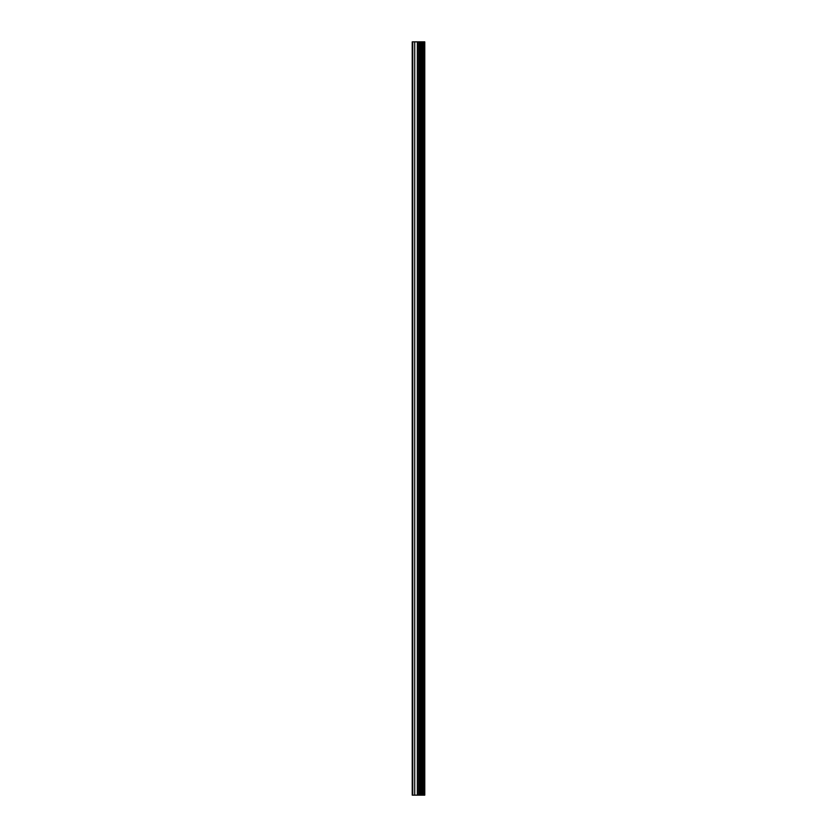 <?xml version="1.0" encoding="UTF-8"?>
<svg xmlns="http://www.w3.org/2000/svg" width="837" height="837" viewBox="0 0 837 837"><rect width="100%" height="100%" fill="white"/><g stroke="black" fill="none" stroke-linecap="round" stroke-linejoin="round"><path stroke-width="1.26" d="M418.918 795.15L424.767 795.15L424.767 41.85L412.233 41.85L412.233 795.15L418.918 795.15L418.918 41.85M424.349 795.15L424.349 41.85M423.083 795.15L423.083 41.85M422.026 795.15L422.026 41.85M421.241 795.15L421.241 41.85M420.184 795.15L420.184 41.85M418.667 795.15L418.667 41.85M417.349 795.15L417.349 41.85M414.713 795.15L414.713 41.85M412.735 795.15L412.735 41.85"/></g></svg>
